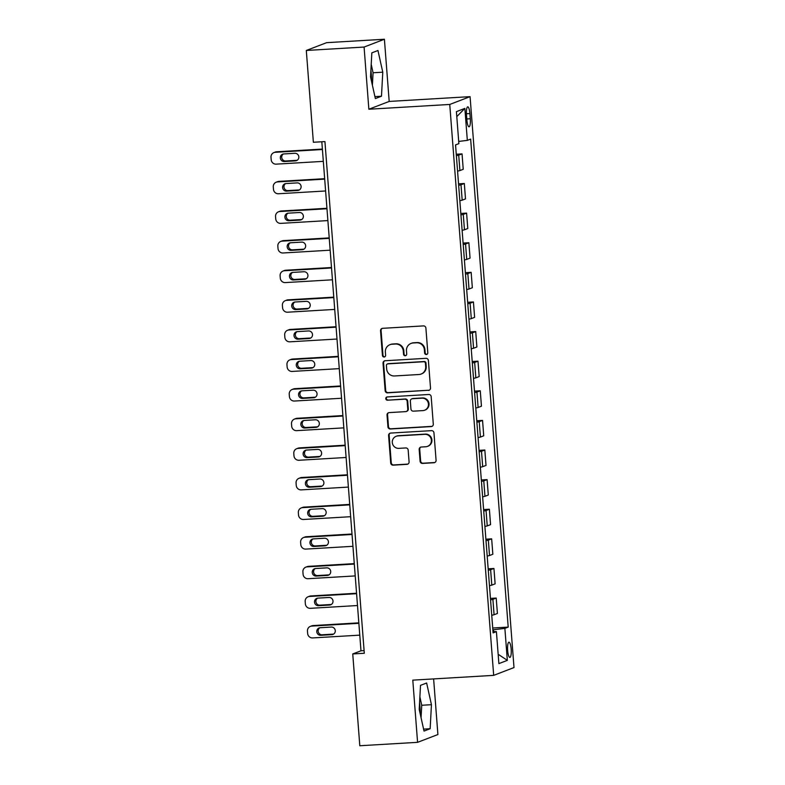<?xml version="1.0" encoding="UTF-8"?>
<svg xmlns="http://www.w3.org/2000/svg" width="785" height="785" viewBox="0 0 785 785"><rect width="100%" height="100%" fill="white"/><g stroke="black" fill="none" stroke-linecap="round" stroke-linejoin="round"><path stroke-width="1.18" d="M426.343 354.516A1.639 1.59 -111 0 0 427.805 352.799L425.902 328.091A2.335 2.267 -111 0 0 423.458 325.903L382.629 328.316A2.335 2.267 -111 0 0 380.539 330.77L382.442 355.477A1.639 1.59 -111 0 0 384.611 356.91A1.639 1.59 -111 0 0 385.612 355.291L385.366 352.092A7.487 7.251 -111 0 1 392.049 344.222L395.454 344.026A7.487 7.251 -111 0 1 403.284 351.032L403.529 354.231A1.639 1.59 -111 0 0 405.708 355.664A1.639 1.59 -111 0 0 406.709 354.045L406.463 350.846A7.487 7.251 -111 0 1 413.146 342.976L416.55 342.77A7.487 7.251 -111 0 1 424.381 349.786L424.626 352.985A1.639 1.59 -111 0 0 426.343 354.516M411.036 343.428L411.585 343.222A7.487 7.251 -111 0 1 413.695 342.76L417.1 342.564A7.487 7.251 -111 0 1 424.93 349.57L425.176 352.769A1.639 1.59 -111 0 0 427.069 354.28M382.246 328.365A2.335 2.267 -111 0 0 381.088 330.563L382.982 355.271A1.639 1.59 -111 0 0 384.876 356.783M389.949 344.684L390.488 344.468A7.487 7.251 -111 0 1 392.598 344.016L396.003 343.81A7.487 7.251 -111 0 1 403.833 350.826L404.079 354.015A1.639 1.59 -111 0 0 405.973 355.536M420.122 713.496A18.585 4.386 86.6 0 0 419.906 705.97A18.585 4.386 86.6 0 0 419.573 702.614M511.172 649.136A7.624 1.796 86.6 0 0 508.955 642.199A7.624 1.796 86.6 0 0 507.65 650.48A7.624 1.796 86.6 0 0 509.858 657.418A7.624 1.796 86.6 0 0 511.172 649.136M370.903 70.11A18.585 4.386 -93.4 0 1 371.236 73.466A18.585 4.386 -93.4 0 1 371.452 80.992M420.083 461.227A2.335 2.267 -111 0 0 422.526 463.415L433.987 462.738A2.335 2.267 -111 0 0 436.077 460.275L433.958 432.839A2.335 2.267 -111 0 0 431.514 430.651L390.685 433.065A2.335 2.267 -111 0 0 388.595 435.528L390.704 462.964A2.335 2.267 -111 0 0 393.157 465.152L406.993 464.337A2.335 2.267 -111 0 0 409.083 461.874L408.18 450.139A2.335 2.267 -111 0 0 405.727 447.941L398.868 448.353A6.251 6.064 -111 0 1 396.15 436.293A6.251 6.064 -111 0 1 397.907 435.911L424.793 434.321A6.251 6.064 -111 0 1 427.511 446.38A6.251 6.064 -111 0 1 425.745 446.763L421.27 447.028A2.335 2.267 -111 0 0 419.18 449.481L420.083 461.227L420.632 461.011A2.335 2.267 -111 0 0 423.076 463.209L434.537 462.532A2.335 2.267 -111 0 0 434.91 462.473M412.792 680.144L417.581 742.335L359.805 745.75L352.75 653.954L364.299 653.267L324.931 141.585L313.372 142.262L306.307 50.466L364.083 47.051L368.862 109.233L449.746 104.454L493.677 675.365L412.792 680.144M428.424 390.42A2.335 2.267 -111 0 0 430.504 387.967L428.394 360.531A2.335 2.267 -111 0 0 425.951 358.333L385.121 360.747A2.335 2.267 -111 0 0 383.031 363.21L385.141 390.645A2.335 2.267 -111 0 0 387.594 392.843L428.973 390.214A2.335 2.267 -111 0 0 429.346 390.155M431.181 396.68L433.291 424.126A2.335 2.267 -111 0 1 431.2 426.579L390.371 428.993A2.335 2.267 -111 0 1 387.927 426.804L387.025 415.059A2.335 2.267 -111 0 1 389.115 412.606L405.668 411.625A2.335 2.267 -111 0 0 407.758 409.162L407.16 401.38A2.335 2.267 -111 0 0 404.717 399.182L387.476 400.203A1.639 1.59 -111 0 1 386.76 397.053A1.639 1.59 -111 0 1 387.221 396.945L428.728 394.492A2.335 2.267 -111 0 1 431.181 396.68M466.496 114.846L466.898 120.066A7.389 1.747 86.6 0 0 469.037 126.777A7.389 1.747 86.6 0 0 470.303 118.751L469.901 113.54A7.389 1.747 86.6 0 0 467.762 106.829A7.389 1.747 86.6 0 0 466.496 114.846M449.746 104.454L470.068 96.653L513.998 667.564L493.677 675.365M456.791 116.602L464.867 108.399L456.409 111.647L458.872 143.626L455.545 144.901L493.098 632.906L496.414 631.631L492.98 631.483M464.867 108.399L467.33 140.378L458.695 141.428M492.715 628.02L508.199 627.107L470.647 139.102L467.33 140.378M508.199 627.107L504.873 628.383L507.336 660.362L498.877 663.61L496.414 631.631M368.862 109.233L389.193 101.432L384.405 39.25L364.083 47.051M384.405 39.25L326.638 42.665L306.307 50.466M417.581 742.335L437.902 734.534L433.624 678.917M389.193 101.432L470.068 96.653M321.821 141.771L360.982 650.794L352.75 653.954M493.569 631.513L493.431 629.776L492.852 629.806M364.093 650.608L360.982 650.794M456.262 154.233L462.041 153.889L458.715 155.165A9.528 0.697 175.6 0 1 456.37 155.665M457.557 171.061A9.528 0.697 175.6 0 0 459.902 170.571L463.228 169.295L462.041 153.889M458.538 183.847L464.318 183.504L460.991 184.779A9.528 0.697 175.6 0 1 458.646 185.28M459.833 200.675A9.528 0.697 175.6 0 0 462.179 200.175L465.505 198.899L464.318 183.504M460.815 213.461L466.594 213.118L463.268 214.393A9.528 0.697 175.6 0 1 460.932 214.894M462.11 230.29A9.528 0.697 175.6 0 0 464.455 229.789L467.781 228.513L466.594 213.118M463.101 243.075L468.871 242.732L465.554 244.007A9.528 0.697 175.6 0 1 463.209 244.498M464.396 259.894A9.528 0.697 175.6 0 0 466.732 259.403L470.058 258.128L468.871 242.732M465.377 272.68L471.157 272.336L467.831 273.612A9.528 0.697 175.6 0 1 465.485 274.112M466.673 289.508A9.528 0.697 175.6 0 0 469.018 289.017L472.334 287.742L471.157 272.336M467.654 302.294L473.433 301.95L470.107 303.226A9.528 0.697 175.6 0 1 467.762 303.726M468.949 319.122A9.528 0.697 175.6 0 0 471.294 318.622L474.621 317.346L473.433 301.95M469.93 331.908L475.71 331.564L472.384 332.84A9.528 0.697 175.6 0 1 470.038 333.331M471.226 348.736A9.528 0.697 175.6 0 0 473.571 348.236L476.897 346.96L475.71 331.564M472.207 361.512L477.986 361.178L474.66 362.454A9.528 0.697 175.6 0 1 472.325 362.945M473.502 378.341A9.528 0.697 175.6 0 0 475.847 377.85L479.174 376.574L477.986 361.178M474.493 391.126L480.263 390.783L476.946 392.058A9.528 0.697 175.6 0 1 474.601 392.559M475.788 407.955A9.528 0.697 175.6 0 0 478.124 407.464L481.45 406.188L480.263 390.783M476.77 420.74L482.549 420.397L479.223 421.673A9.528 0.697 175.6 0 1 476.878 422.173M478.065 437.569A9.528 0.697 175.6 0 0 480.41 437.068L483.727 435.793L482.549 420.397M479.046 450.354L484.826 450.011L481.499 451.287A9.528 0.697 175.6 0 1 479.154 451.777M480.341 467.183A9.528 0.697 175.6 0 0 482.687 466.683L486.013 465.407L484.826 450.011M481.323 479.959L487.102 479.625L483.776 480.901A9.528 0.697 175.6 0 1 481.431 481.391M482.618 496.787A9.528 0.697 175.6 0 0 484.963 496.297L488.29 495.021L487.102 479.625M483.599 509.573L489.379 509.23L486.052 510.505A9.528 0.697 175.6 0 1 483.717 511.006M484.894 526.401A9.528 0.697 175.6 0 0 487.24 525.911L490.566 524.635L489.379 509.23M485.886 539.187L491.655 538.844L488.339 540.119A9.528 0.697 175.6 0 1 485.993 540.62M487.181 556.015A9.528 0.697 175.6 0 0 489.516 555.515L492.843 554.239L491.655 538.844M488.162 568.801L493.942 568.458L490.615 569.733A9.528 0.697 175.6 0 1 488.27 570.224M489.457 585.63A9.528 0.697 175.6 0 0 491.802 585.129L495.119 583.854L493.942 568.458M490.439 598.405L496.218 598.072L492.892 599.347A9.528 0.697 175.6 0 1 490.546 599.838M491.734 615.234A9.528 0.697 175.6 0 0 494.079 614.743L497.405 613.468L496.218 598.072M493.431 629.776L504.873 628.383M507.336 660.362L498.161 654.268M370.54 76.891L375.358 98.576L381.481 96.221L382.776 72.191L377.958 50.505L371.835 52.85L370.54 76.891M430.151 728.725L431.446 704.694L426.628 683.009L420.505 685.354L419.21 709.395L424.028 731.08L430.151 728.725L423.586 729.118M372.394 85.261L373.071 72.76L371.217 64.399M373.071 72.76L382.776 72.191M374.926 96.614L381.481 96.221M421.064 717.765L421.741 705.264L419.887 696.894M421.741 705.264L431.446 704.694M384.748 360.806A2.335 2.267 -111 0 0 383.58 363.004L385.69 390.439A2.335 2.267 -111 0 0 388.143 392.628L428.973 390.214M425.421 363.269A1.639 1.59 -111 0 0 423.704 361.738L387.868 363.857A1.639 1.59 -111 0 0 386.406 365.584L386.662 368.95A7.487 7.251 -111 0 0 394.492 375.966L418.994 374.514A7.487 7.251 -111 0 0 425.676 366.644L425.421 363.269L425.97 363.062A1.639 1.59 -111 0 0 424.253 361.532L423.704 361.738M387.407 363.955L387.957 363.749A1.639 1.59 -111 0 1 388.418 363.651L424.253 361.532M421.103 374.062L421.653 373.846A7.487 7.251 -111 0 0 426.226 366.428L425.676 366.644M425.97 363.062L426.226 366.428M388.732 412.655A2.335 2.267 -111 0 0 387.574 414.853L388.477 426.598A2.335 2.267 -111 0 0 390.92 428.787L431.75 426.373A2.335 2.267 -111 0 0 432.133 426.314M406.326 411.487L406.875 411.271A2.335 2.267 -111 0 0 408.308 408.956L407.709 401.164A2.335 2.267 -111 0 0 405.266 398.976L387.476 400.203M387.044 396.974A1.639 1.59 -111 0 0 388.025 399.997M422.85 410.604A6.251 6.064 -111 0 0 428.306 403.107A6.251 6.064 -111 0 0 421.898 398.172L412.429 398.731A2.335 2.267 -111 0 0 410.339 401.184L410.938 408.975A2.335 2.267 -111 0 0 413.381 411.163L422.85 410.604M424.616 410.231L425.166 410.015A6.251 6.064 -111 0 0 422.448 397.956L421.898 398.172M411.762 398.868L412.311 398.662A2.335 2.267 -111 0 1 412.979 398.515L422.448 397.956M420.888 447.077A2.335 2.267 -111 0 0 419.73 449.275L420.632 461.011M427.511 446.38L428.06 446.165A6.251 6.064 -111 0 0 425.342 434.105L424.793 434.321M396.15 436.293L396.7 436.077A6.251 6.064 -111 0 1 398.456 435.695L425.342 434.105M390.312 433.124A2.335 2.267 -111 0 0 389.144 435.312L391.254 462.757A2.335 2.267 -111 0 0 393.707 464.946L407.543 464.121A2.335 2.267 -111 0 0 407.915 464.072M322.38 149.071L276.634 151.78A4.769 4.622 69 0 0 275.29 152.064L273.916 152.594A4.769 4.622 -111 0 0 271.002 157.314L271.178 159.689A4.769 4.622 -111 0 0 276.173 164.143L323.322 161.357M273.916 152.594A4.769 4.622 -111 0 1 275.26 152.3L322.409 149.513M283.385 153.988A3.807 3.689 -111 0 0 285.701 160.994L296.789 160.336A3.807 3.689 -111 0 0 297.152 160.297M284.327 161.524L295.415 160.866A3.807 3.689 -111 0 0 298.742 156.293A3.807 3.689 -111 0 0 294.836 153.291L283.738 153.948A3.807 3.689 -111 0 0 280.422 158.511A3.807 3.689 -111 0 0 284.327 161.524L285.701 160.994M324.656 178.686L278.911 181.384A4.769 4.622 69 0 0 277.566 181.678L276.192 182.208A4.769 4.622 -111 0 0 273.278 186.928L273.465 189.293A4.769 4.622 -111 0 0 278.449 193.758L325.608 190.971M276.192 182.208A4.769 4.622 -111 0 1 277.537 181.914L324.696 179.127M285.661 183.592A3.807 3.689 -111 0 0 287.977 190.608L299.065 189.95A3.807 3.689 -111 0 0 299.428 189.911M286.603 191.138L297.692 190.48A3.807 3.689 -111 0 0 301.018 185.908A3.807 3.689 -111 0 0 297.113 182.895L286.015 183.553A3.807 3.689 -111 0 0 282.698 188.125A3.807 3.689 -111 0 0 286.603 191.138L287.977 190.608M326.933 208.29L281.187 210.998A4.769 4.622 69 0 0 279.843 211.293L278.469 211.813A4.769 4.622 -111 0 0 275.555 216.542L275.741 218.907A4.769 4.622 -111 0 0 280.726 223.372L327.885 220.585M278.469 211.813A4.769 4.622 -111 0 1 279.813 211.528L326.972 208.741M287.938 213.206A3.807 3.689 -111 0 0 290.254 220.222L301.342 219.564A3.807 3.689 -111 0 0 301.705 219.525M288.88 220.752L299.978 220.094A3.807 3.689 -111 0 0 303.295 215.522A3.807 3.689 -111 0 0 299.389 212.509L288.301 213.167A3.807 3.689 -111 0 0 284.975 217.739A3.807 3.689 -111 0 0 288.88 220.752L290.254 220.222M329.219 237.904L283.464 240.612A4.769 4.622 69 0 0 282.119 240.897L280.755 241.427A4.769 4.622 -111 0 0 277.841 246.147L278.018 248.521A4.769 4.622 -111 0 0 283.002 252.986L330.161 250.189M280.755 241.427A4.769 4.622 -111 0 1 282.09 241.142L329.249 238.346M290.214 242.82A3.807 3.689 -111 0 0 292.53 249.836L303.628 249.179A3.807 3.689 -111 0 0 303.981 249.139M291.156 250.356L302.254 249.699A3.807 3.689 -111 0 0 305.571 245.136A3.807 3.689 -111 0 0 301.666 242.123L290.578 242.781A3.807 3.689 -111 0 0 287.251 247.344A3.807 3.689 -111 0 0 291.156 250.356L292.53 249.836M331.496 267.518L285.75 270.226A4.769 4.622 69 0 0 284.405 270.511L283.032 271.041A4.769 4.622 -111 0 0 280.117 275.761L280.294 278.125A4.769 4.622 -111 0 0 285.279 282.59L332.438 279.803M283.032 271.041A4.769 4.622 -111 0 1 284.376 270.747L331.525 267.96M292.491 272.434A3.807 3.689 -111 0 0 294.807 279.44L305.905 278.783A3.807 3.689 -111 0 0 306.268 278.744M293.443 279.97L304.531 279.313A3.807 3.689 -111 0 0 307.848 274.74A3.807 3.689 -111 0 0 303.942 271.738L292.854 272.385A3.807 3.689 -111 0 0 289.537 276.958A3.807 3.689 -111 0 0 293.443 279.97L294.807 279.44M333.772 297.132L288.026 299.831A4.769 4.622 69 0 0 286.682 300.125L285.308 300.655A4.769 4.622 -111 0 0 282.394 305.375L282.571 307.74A4.769 4.622 -111 0 0 287.565 312.204L334.714 309.418M285.308 300.655A4.769 4.622 -111 0 1 286.653 300.361L333.802 297.574M294.777 302.039A3.807 3.689 -111 0 0 297.093 309.054L308.181 308.397A3.807 3.689 -111 0 0 308.544 308.358M295.719 309.584L306.807 308.927A3.807 3.689 -111 0 0 310.134 304.354A3.807 3.689 -111 0 0 306.228 301.342L295.131 301.999A3.807 3.689 -111 0 0 291.814 306.572A3.807 3.689 -111 0 0 295.719 309.584L297.093 309.054M336.049 326.737L290.303 329.445A4.769 4.622 69 0 0 288.959 329.739L287.585 330.259A4.769 4.622 -111 0 0 284.67 334.989L284.857 337.354A4.769 4.622 -111 0 0 289.842 341.818L337 339.032M287.585 330.259A4.769 4.622 -111 0 1 288.929 329.975L336.088 327.178M297.054 331.653A3.807 3.689 -111 0 0 299.37 338.669L310.458 338.011A3.807 3.689 -111 0 0 310.821 337.972M297.996 339.189L309.084 338.541A3.807 3.689 -111 0 0 312.41 333.968A3.807 3.689 -111 0 0 308.505 330.956L297.407 331.613A3.807 3.689 -111 0 0 294.09 336.186A3.807 3.689 -111 0 0 297.996 339.189L299.37 338.669M338.325 356.351L292.579 359.059A4.769 4.622 69 0 0 291.235 359.344L289.861 359.873A4.769 4.622 -111 0 0 286.947 364.593L287.133 366.968A4.769 4.622 -111 0 0 292.118 371.433L339.277 368.636M289.861 359.873A4.769 4.622 -111 0 1 291.206 359.589L338.364 356.792M299.33 361.267A3.807 3.689 -111 0 0 301.646 368.283L312.734 367.625A3.807 3.689 -111 0 0 313.097 367.586M300.272 368.803L311.37 368.145A3.807 3.689 -111 0 0 314.687 363.583A3.807 3.689 -111 0 0 310.781 360.57L299.693 361.228A3.807 3.689 -111 0 0 296.367 365.79A3.807 3.689 -111 0 0 300.272 368.803L301.646 368.283M340.611 385.965L294.856 388.673A4.769 4.622 69 0 0 293.512 388.958L292.148 389.488A4.769 4.622 -111 0 0 289.233 394.207L289.41 396.572A4.769 4.622 -111 0 0 294.395 401.037L341.553 398.25M292.148 389.488A4.769 4.622 -111 0 1 293.482 389.193L340.641 386.406M301.607 390.871A3.807 3.689 -111 0 0 303.923 397.887L315.021 397.23A3.807 3.689 -111 0 0 315.374 397.19M302.549 398.417L313.647 397.76A3.807 3.689 -111 0 0 316.963 393.187A3.807 3.689 -111 0 0 313.058 390.184L301.97 390.832A3.807 3.689 -111 0 0 298.643 395.404A3.807 3.689 -111 0 0 302.549 398.417L303.923 397.887M342.888 415.569L297.142 418.277A4.769 4.622 69 0 0 295.798 418.572L294.424 419.102A4.769 4.622 -111 0 0 291.51 423.822L291.686 426.186A4.769 4.622 -111 0 0 296.671 430.651L343.83 427.864M294.424 419.102A4.769 4.622 -111 0 1 295.768 418.807L342.917 416.021M303.883 420.485A3.807 3.689 -111 0 0 306.199 427.501L317.297 426.844A3.807 3.689 -111 0 0 317.66 426.804M304.835 428.031L315.923 427.374A3.807 3.689 -111 0 0 319.24 422.801A3.807 3.689 -111 0 0 315.334 419.789L304.246 420.446A3.807 3.689 -111 0 0 300.93 425.019A3.807 3.689 -111 0 0 304.835 428.031L306.199 427.501M345.164 445.183L299.419 447.892A4.769 4.622 69 0 0 298.074 448.186L296.701 448.706A4.769 4.622 -111 0 0 293.786 453.436L293.973 455.8A4.769 4.622 -111 0 0 298.957 460.265L346.106 457.478M296.701 448.706A4.769 4.622 -111 0 1 298.045 448.421L345.194 445.625M306.17 450.099A3.807 3.689 -111 0 0 308.485 457.115L319.573 456.458A3.807 3.689 -111 0 0 319.937 456.419M307.112 457.635L318.2 456.988A3.807 3.689 -111 0 0 321.526 452.415A3.807 3.689 -111 0 0 317.621 449.403L306.523 450.06A3.807 3.689 -111 0 0 303.206 454.633A3.807 3.689 -111 0 0 307.112 457.635L308.485 457.115M347.441 474.797L301.695 477.506A4.769 4.622 69 0 0 300.351 477.79L298.977 478.32A4.769 4.622 -111 0 0 296.063 483.04L296.249 485.415A4.769 4.622 -111 0 0 301.234 489.879L348.393 487.083M298.977 478.32A4.769 4.622 -111 0 1 300.321 478.036L347.48 475.239M308.446 479.713A3.807 3.689 -111 0 0 310.762 486.72L321.85 486.072A3.807 3.689 -111 0 0 322.213 486.033M309.388 487.249L320.476 486.592A3.807 3.689 -111 0 0 323.803 482.029A3.807 3.689 -111 0 0 319.897 479.017L308.799 479.674A3.807 3.689 -111 0 0 305.483 484.237A3.807 3.689 -111 0 0 309.388 487.249L310.762 486.72M349.717 504.412L303.972 507.12A4.769 4.622 69 0 0 302.627 507.404L301.254 507.934A4.769 4.622 -111 0 0 298.339 512.654L298.526 515.019A4.769 4.622 -111 0 0 303.51 519.484L350.669 516.697M301.254 507.934A4.769 4.622 -111 0 1 302.598 507.64L349.757 504.853M310.723 509.318A3.807 3.689 -111 0 0 313.038 516.334L324.126 515.676A3.807 3.689 -111 0 0 324.49 515.637M311.665 516.864L322.763 516.206A3.807 3.689 -111 0 0 326.079 511.634A3.807 3.689 -111 0 0 322.174 508.631L311.086 509.279A3.807 3.689 -111 0 0 307.759 513.851A3.807 3.689 -111 0 0 311.665 516.864L313.038 516.334M352.004 534.016L306.248 536.724A4.769 4.622 69 0 0 304.904 537.018L303.54 537.548A4.769 4.622 -111 0 0 300.626 542.268L300.802 544.633A4.769 4.622 -111 0 0 305.787 549.098L352.946 546.311M303.54 537.548A4.769 4.622 -111 0 1 304.874 537.254L352.033 534.467M312.999 538.932A3.807 3.689 -111 0 0 315.315 545.948L326.413 545.29A3.807 3.689 -111 0 0 326.766 545.251M313.941 546.478L325.039 545.82A3.807 3.689 -111 0 0 328.356 541.248A3.807 3.689 -111 0 0 324.45 538.235L313.362 538.893A3.807 3.689 -111 0 0 310.036 543.465A3.807 3.689 -111 0 0 313.941 546.478L315.315 545.948M354.28 563.63L308.534 566.338A4.769 4.622 69 0 0 307.19 566.633L305.816 567.153A4.769 4.622 -111 0 0 302.902 571.872L303.079 574.247A4.769 4.622 -111 0 0 308.063 578.712L355.222 575.915M305.816 567.153A4.769 4.622 -111 0 1 307.161 566.868L354.31 564.072M315.276 568.546A3.807 3.689 -111 0 0 317.601 575.562L328.689 574.905A3.807 3.689 -111 0 0 329.052 574.865M316.227 576.082L327.316 575.434A3.807 3.689 -111 0 0 330.632 570.862A3.807 3.689 -111 0 0 326.737 567.849L315.639 568.507A3.807 3.689 -111 0 0 312.322 573.079A3.807 3.689 -111 0 0 316.227 576.082L317.601 575.562M356.557 593.244L310.811 595.952A4.769 4.622 69 0 0 309.467 596.237L308.093 596.767A4.769 4.622 -111 0 0 305.179 601.487L305.365 603.861A4.769 4.622 -111 0 0 310.35 608.326L357.499 605.529M308.093 596.767A4.769 4.622 -111 0 1 309.437 596.472L356.596 593.686M317.562 598.16A3.807 3.689 -111 0 0 319.878 605.166L330.966 604.519A3.807 3.689 -111 0 0 331.329 604.479M318.504 605.696L329.592 605.039A3.807 3.689 -111 0 0 332.918 600.476A3.807 3.689 -111 0 0 329.013 597.463L317.915 598.121A3.807 3.689 -111 0 0 314.599 602.684A3.807 3.689 -111 0 0 318.504 605.696L319.878 605.166M358.833 622.858L313.087 625.566A4.769 4.622 69 0 0 311.743 625.851L310.369 626.381A4.769 4.622 -111 0 0 307.455 631.101L307.641 633.466A4.769 4.622 -111 0 0 312.626 637.93L359.785 635.143M310.369 626.381A4.769 4.622 -111 0 1 311.714 626.087L358.873 623.3M319.838 627.764A3.807 3.689 -111 0 0 322.154 634.78L333.242 634.123A3.807 3.689 -111 0 0 333.605 634.084M320.78 635.31L331.869 634.653A3.807 3.689 -111 0 0 335.195 630.08A3.807 3.689 -111 0 0 331.29 627.068L320.201 627.725A3.807 3.689 -111 0 0 316.875 632.298A3.807 3.689 -111 0 0 320.78 635.31L322.154 634.78M459.902 170.571L458.715 155.165M462.179 200.175L460.991 184.779M464.455 229.789L463.268 214.393M466.732 259.403L465.554 244.007M469.018 289.017L467.831 273.612M471.294 318.622L470.107 303.226M473.571 348.236L472.384 332.84M475.847 377.85L474.66 362.454M478.124 407.464L476.946 392.058M480.41 437.068L479.223 421.673M482.687 466.683L481.499 451.287M484.963 496.297L483.776 480.901M487.24 525.911L486.052 510.505M489.516 555.515L488.339 540.119M491.802 585.129L490.615 569.733M494.079 614.743L492.892 599.347M466.427 113.746L469.901 113.54M466.81 118.957L470.303 118.751M424.93 349.57L424.381 349.786M417.1 342.564L416.55 342.77M413.695 342.76L413.146 342.976M404.079 354.015L403.529 354.231M403.833 350.826L403.284 351.032M396.003 343.81L395.454 344.026M392.598 344.016L392.049 344.222M382.982 355.271L382.442 355.477M381.088 330.563L380.539 330.77M425.176 352.769L424.626 352.985M388.143 392.628L387.594 392.843M385.69 390.439L385.141 390.645M383.58 363.004L383.031 363.21M388.418 363.651L387.868 363.857M431.75 426.373L431.2 426.579M390.92 428.787L390.371 428.993M388.477 426.598L387.927 426.804M387.574 414.853L387.025 415.059M408.308 408.956L407.758 409.162M407.709 401.164L407.16 401.38M405.266 398.976L404.717 399.182M412.979 398.515L412.429 398.731M419.73 449.275L419.18 449.481M398.456 435.695L397.907 435.911M407.543 464.121L406.993 464.337M393.707 464.946L393.157 465.152M391.254 462.757L390.704 462.964M389.144 435.312L388.595 435.528M434.537 462.532L433.987 462.738M423.076 463.209L422.526 463.415M275.26 152.3L276.634 151.78M296.789 160.336L295.415 160.866M277.537 181.914L278.911 181.384M299.065 189.95L297.692 190.48M279.813 211.528L281.187 210.998M301.342 219.564L299.978 220.094M282.09 241.142L283.464 240.612M303.628 249.179L302.254 249.699M284.376 270.747L285.75 270.226M305.905 278.783L304.531 279.313M286.653 300.361L288.026 299.831M308.181 308.397L306.807 308.927M288.929 329.975L290.303 329.445M310.458 338.011L309.084 338.541M291.206 359.589L292.579 359.059M312.734 367.625L311.37 368.145M293.482 389.193L294.856 388.673M315.021 397.23L313.647 397.76M295.768 418.807L297.142 418.277M317.297 426.844L315.923 427.374M298.045 448.421L299.419 447.892M319.573 456.458L318.2 456.988M300.321 478.036L301.695 477.506M321.85 486.072L320.476 486.592M302.598 507.64L303.972 507.12M324.126 515.676L322.763 516.206M304.874 537.254L306.248 536.724M326.413 545.29L325.039 545.82M307.161 566.868L308.534 566.338M328.689 574.905L327.316 575.434M309.437 596.472L310.811 595.952M330.966 604.519L329.592 605.039M311.714 626.087L313.087 625.566M333.242 634.123L331.869 634.653"/></g></svg>
